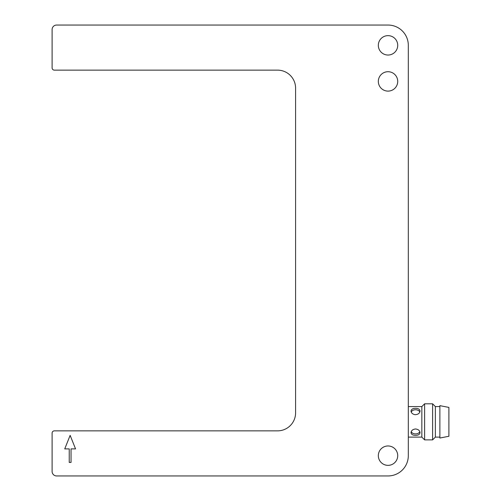 <?xml version="1.0" encoding="UTF-8"?>
<svg xmlns="http://www.w3.org/2000/svg" width="501" height="501" viewBox="0 0 501 501"><rect width="100%" height="100%" fill="white"/><g stroke="black" fill="none" stroke-linecap="round" stroke-linejoin="round"><path stroke-width="0.75" d="M52.104 433.115L52.104 471.441A4.509 4.509 0 0 0 56.613 475.95L388.024 475.95A20.29 20.29 0 0 0 408.315 455.659L408.315 45.34A20.29 20.29 0 0 0 388.024 25.05L56.613 25.05A4.509 4.509 0 0 0 52.104 29.559L52.104 67.886A2.255 2.255 0 0 0 54.358 70.14L277.554 70.14A18.036 18.036 0 0 1 295.59 88.176L295.59 412.824A18.036 18.036 0 0 1 277.554 430.86L54.358 430.86A2.255 2.255 0 0 0 52.104 433.115M397.719 81.412A9.694 9.694 0 0 1 383.177 89.811A9.694 9.694 0 0 1 383.177 73.014A9.694 9.694 0 0 1 397.719 81.412M397.719 45.34A9.694 9.694 0 0 1 383.177 53.739A9.694 9.694 0 0 1 383.177 36.942A9.694 9.694 0 0 1 397.719 45.34M397.719 455.659A9.694 9.694 0 0 1 383.177 464.058A9.694 9.694 0 0 1 383.177 447.261A9.694 9.694 0 0 1 397.719 455.659M69.238 462.423L69.238 448.896L64.729 448.896L70.14 435.369L75.551 448.896L71.042 448.896L71.042 462.423L69.238 462.423M408.315 437.11L421.842 437.11L421.842 406.574L424.61 403.806L432.601 403.806L432.601 439.878L424.61 439.878L424.61 403.806M415.078 414.696C412.58 414.183 411.227 412.962 411.02 411.045C411.29 409.267 412.793 408.359 415.529 408.34C418.266 408.359 419.769 409.261 420.038 411.045C419.706 413.319 418.053 414.534 415.078 414.696M415.078 435.338C412.58 435.2 411.227 434.304 411.02 432.639C411.29 430.541 412.793 429.319 415.529 428.969C418.266 429.319 419.769 430.541 420.038 432.639C419.706 434.536 418.053 435.432 415.078 435.338M419.838 412.022A4.509 3.188 0 0 0 415.529 409.768A4.509 3.188 0 0 0 411.221 412.022M411.221 431.662A4.509 3.188 180 0 0 415.529 433.916A4.509 3.188 180 0 0 419.838 431.662M432.601 439.878L435.369 437.11L435.369 406.574L432.601 403.806M439.878 421.842L439.878 438.024L448.896 436.271L448.896 407.413L439.878 405.66L439.878 421.842M408.315 406.574L421.842 406.574M421.842 437.11L424.61 439.878M435.369 437.11L439.878 437.11M435.369 406.574L439.878 406.574"/></g></svg>
